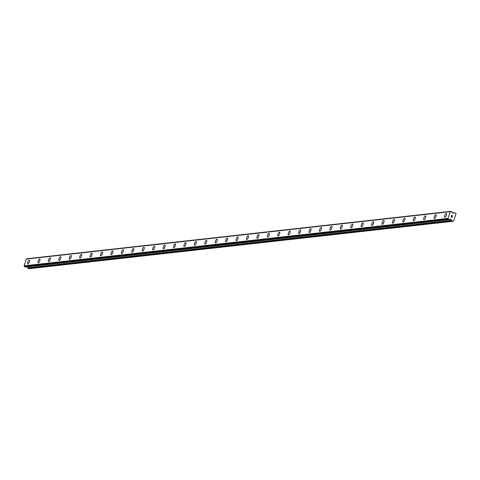 <?xml version="1.0" encoding="UTF-8"?>
<svg xmlns="http://www.w3.org/2000/svg" width="480" height="480" viewBox="0 0 480 480"><rect width="100%" height="100%" fill="white"/><g stroke="black" fill="none" stroke-linecap="round" stroke-linejoin="round"><path stroke-width="0.72" d="M444.81 217.338A2.046 0.744 112.2 0 1 444.822 215.346A2.046 0.744 112.2 0 1 446.208 213.528A2.046 0.744 112.2 0 1 446.352 213.546A2.046 0.744 112.2 0 1 446.34 215.538A2.046 0.744 112.2 0 1 444.954 217.356A2.046 0.744 112.2 0 1 444.81 217.338A2.046 0.744 112.2 0 1 444.828 215.346A2.046 0.744 112.2 0 1 446.208 213.528A2.046 0.744 112.2 0 1 446.358 213.546M434.382 218.502A2.046 0.744 112.2 0 1 434.4 216.51A2.046 0.744 112.2 0 1 435.786 214.698A2.046 0.744 112.2 0 1 435.93 214.716A2.046 0.744 112.2 0 1 435.918 216.702A2.046 0.744 112.2 0 1 434.532 218.52A2.046 0.744 112.2 0 1 434.382 218.502A2.046 0.744 112.2 0 1 434.394 216.51A2.046 0.744 112.2 0 1 435.78 214.692A2.046 0.744 112.2 0 1 435.93 214.716M423.96 219.666A2.046 0.744 112.2 0 1 423.972 217.68A2.046 0.744 112.2 0 1 425.358 215.862A2.046 0.744 112.2 0 1 425.502 215.88A2.046 0.744 112.2 0 1 425.49 217.866A2.046 0.744 112.2 0 1 424.104 219.684A2.046 0.744 112.2 0 1 423.96 219.666A2.046 0.744 112.2 0 1 423.978 217.68A2.046 0.744 112.2 0 1 425.358 215.862A2.046 0.744 112.2 0 1 425.508 215.88M413.532 220.836A2.046 0.744 112.2 0 1 413.55 218.844A2.046 0.744 112.2 0 1 414.936 217.026A2.046 0.744 112.2 0 1 415.08 217.044A2.046 0.744 112.2 0 1 415.068 219.036A2.046 0.744 112.2 0 1 413.682 220.854A2.046 0.744 112.2 0 1 413.532 220.836A2.046 0.744 112.2 0 1 413.544 218.844A2.046 0.744 112.2 0 1 414.93 217.026A2.046 0.744 112.2 0 1 415.08 217.044M403.11 222A2.046 0.744 112.2 0 1 403.122 220.008A2.046 0.744 112.2 0 1 404.508 218.19A2.046 0.744 112.2 0 1 404.652 218.208A2.046 0.744 112.2 0 1 404.64 220.2A2.046 0.744 112.2 0 1 403.254 222.018A2.046 0.744 112.2 0 1 403.11 222A2.046 0.744 112.2 0 1 403.128 220.008A2.046 0.744 112.2 0 1 404.508 218.196A2.046 0.744 112.2 0 1 404.658 218.214M392.682 223.164A2.046 0.744 112.2 0 1 392.7 221.172A2.046 0.744 112.2 0 1 394.086 219.36A2.046 0.744 112.2 0 1 394.23 219.378A2.046 0.744 112.2 0 1 394.218 221.364A2.046 0.744 112.2 0 1 392.832 223.182A2.046 0.744 112.2 0 1 392.682 223.164A2.046 0.744 112.2 0 1 392.694 221.178A2.046 0.744 112.2 0 1 394.08 219.36A2.046 0.744 112.2 0 1 394.23 219.378M382.26 224.328A2.046 0.744 112.2 0 1 382.272 222.342A2.046 0.744 112.2 0 1 383.658 220.524A2.046 0.744 112.2 0 1 383.802 220.542A2.046 0.744 112.2 0 1 383.79 222.534A2.046 0.744 112.2 0 1 382.404 224.352A2.046 0.744 112.2 0 1 382.26 224.328A2.046 0.744 112.2 0 1 382.272 222.342A2.046 0.744 112.2 0 1 383.658 220.524A2.046 0.744 112.2 0 1 383.808 220.542M371.832 225.498A2.046 0.744 112.2 0 1 371.85 223.506A2.046 0.744 112.2 0 1 373.236 221.688A2.046 0.744 112.2 0 1 373.38 221.706A2.046 0.744 112.2 0 1 373.368 223.698A2.046 0.744 112.2 0 1 371.982 225.516A2.046 0.744 112.2 0 1 371.832 225.498A2.046 0.744 112.2 0 1 371.844 223.506A2.046 0.744 112.2 0 1 373.23 221.688A2.046 0.744 112.2 0 1 373.38 221.706M361.404 226.662A2.046 0.744 112.2 0 1 361.422 224.67A2.046 0.744 112.2 0 1 362.808 222.852A2.046 0.744 112.2 0 1 362.952 222.876A2.046 0.744 112.2 0 1 362.94 224.862A2.046 0.744 112.2 0 1 361.554 226.68A2.046 0.744 112.2 0 1 361.404 226.662A2.046 0.744 112.2 0 1 361.422 224.67A2.046 0.744 112.2 0 1 362.808 222.858A2.046 0.744 112.2 0 1 362.958 222.876M350.982 227.826A2.046 0.744 112.2 0 1 351 225.84A2.046 0.744 112.2 0 1 352.386 224.022A2.046 0.744 112.2 0 1 352.53 224.04A2.046 0.744 112.2 0 1 352.518 226.026A2.046 0.744 112.2 0 1 351.132 227.844A2.046 0.744 112.2 0 1 350.982 227.826A2.046 0.744 112.2 0 1 350.994 225.84A2.046 0.744 112.2 0 1 352.38 224.022A2.046 0.744 112.2 0 1 352.53 224.04M340.554 228.996A2.046 0.744 112.2 0 1 340.572 227.004A2.046 0.744 112.2 0 1 341.958 225.186A2.046 0.744 112.2 0 1 342.102 225.204A2.046 0.744 112.2 0 1 342.09 227.196A2.046 0.744 112.2 0 1 340.704 229.014A2.046 0.744 112.2 0 1 340.554 228.996A2.046 0.744 112.2 0 1 340.572 227.004A2.046 0.744 112.2 0 1 341.958 225.186A2.046 0.744 112.2 0 1 342.108 225.204M330.132 230.16A2.046 0.744 112.2 0 1 330.15 228.168A2.046 0.744 112.2 0 1 331.536 226.356A2.046 0.744 112.2 0 1 331.68 226.374A2.046 0.744 112.2 0 1 331.668 228.36A2.046 0.744 112.2 0 1 330.282 230.178A2.046 0.744 112.2 0 1 330.132 230.16A2.046 0.744 112.2 0 1 330.144 228.168A2.046 0.744 112.2 0 1 331.53 226.35A2.046 0.744 112.2 0 1 331.68 226.368M319.704 231.324A2.046 0.744 112.2 0 1 319.722 229.338A2.046 0.744 112.2 0 1 321.108 227.52A2.046 0.744 112.2 0 1 321.252 227.538A2.046 0.744 112.2 0 1 321.24 229.524A2.046 0.744 112.2 0 1 319.854 231.342A2.046 0.744 112.2 0 1 319.704 231.324A2.046 0.744 112.2 0 1 319.722 229.332A2.046 0.744 112.2 0 1 321.108 227.52A2.046 0.744 112.2 0 1 321.258 227.538M309.282 232.494A2.046 0.744 112.2 0 1 309.3 230.502A2.046 0.744 112.2 0 1 310.686 228.684A2.046 0.744 112.2 0 1 310.83 228.702A2.046 0.744 112.2 0 1 310.818 230.694A2.046 0.744 112.2 0 1 309.432 232.512A2.046 0.744 112.2 0 1 309.282 232.494A2.046 0.744 112.2 0 1 309.294 230.502A2.046 0.744 112.2 0 1 310.68 228.684A2.046 0.744 112.2 0 1 310.83 228.702M298.854 233.658A2.046 0.744 112.2 0 1 298.872 231.666A2.046 0.744 112.2 0 1 300.258 229.848A2.046 0.744 112.2 0 1 300.402 229.866A2.046 0.744 112.2 0 1 300.39 231.858A2.046 0.744 112.2 0 1 299.004 233.676A2.046 0.744 112.2 0 1 298.854 233.658A2.046 0.744 112.2 0 1 298.872 231.666A2.046 0.744 112.2 0 1 300.258 229.848A2.046 0.744 112.2 0 1 300.408 229.866M288.432 234.822A2.046 0.744 112.2 0 1 288.45 232.83A2.046 0.744 112.2 0 1 289.836 231.018A2.046 0.744 112.2 0 1 289.98 231.036A2.046 0.744 112.2 0 1 289.968 233.022A2.046 0.744 112.2 0 1 288.582 234.84A2.046 0.744 112.2 0 1 288.432 234.822A2.046 0.744 112.2 0 1 288.444 232.836A2.046 0.744 112.2 0 1 289.83 231.018A2.046 0.744 112.2 0 1 289.98 231.036M278.004 235.986A2.046 0.744 112.2 0 1 278.022 234A2.046 0.744 112.2 0 1 279.408 232.182A2.046 0.744 112.2 0 1 279.552 232.2A2.046 0.744 112.2 0 1 279.54 234.186A2.046 0.744 112.2 0 1 278.154 236.004A2.046 0.744 112.2 0 1 278.004 235.986A2.046 0.744 112.2 0 1 278.022 234A2.046 0.744 112.2 0 1 279.408 232.182A2.046 0.744 112.2 0 1 279.558 232.2M267.582 237.156A2.046 0.744 112.2 0 1 267.6 235.164A2.046 0.744 112.2 0 1 268.986 233.346A2.046 0.744 112.2 0 1 269.13 233.364A2.046 0.744 112.2 0 1 269.118 235.356A2.046 0.744 112.2 0 1 267.732 237.174A2.046 0.744 112.2 0 1 267.582 237.156A2.046 0.744 112.2 0 1 267.594 235.164A2.046 0.744 112.2 0 1 268.98 233.346A2.046 0.744 112.2 0 1 269.13 233.364M257.154 238.32A2.046 0.744 112.2 0 1 257.172 236.328A2.046 0.744 112.2 0 1 258.552 234.51A2.046 0.744 112.2 0 1 258.702 234.534A2.046 0.744 112.2 0 1 258.69 236.52A2.046 0.744 112.2 0 1 257.304 238.338A2.046 0.744 112.2 0 1 257.154 238.32A2.046 0.744 112.2 0 1 257.172 236.328A2.046 0.744 112.2 0 1 258.558 234.516A2.046 0.744 112.2 0 1 258.708 234.534M246.732 239.484A2.046 0.744 112.2 0 1 246.75 237.498A2.046 0.744 112.2 0 1 248.136 235.68A2.046 0.744 112.2 0 1 248.28 235.698A2.046 0.744 112.2 0 1 248.262 237.684A2.046 0.744 112.2 0 1 246.882 239.502A2.046 0.744 112.2 0 1 246.732 239.484A2.046 0.744 112.2 0 1 246.744 237.498A2.046 0.744 112.2 0 1 248.13 235.68A2.046 0.744 112.2 0 1 248.28 235.698M236.31 240.654A2.046 0.744 112.2 0 1 236.322 238.662A2.046 0.744 112.2 0 1 237.708 236.844A2.046 0.744 112.2 0 1 237.852 236.862A2.046 0.744 112.2 0 1 237.84 238.854A2.046 0.744 112.2 0 1 236.454 240.672A2.046 0.744 112.2 0 1 236.304 240.654A2.046 0.744 112.2 0 1 236.322 238.662A2.046 0.744 112.2 0 1 237.702 236.844A2.046 0.744 112.2 0 1 237.852 236.862M225.882 241.818A2.046 0.744 112.2 0 1 225.9 239.826A2.046 0.744 112.2 0 1 227.286 238.014A2.046 0.744 112.2 0 1 227.43 238.032A2.046 0.744 112.2 0 1 227.412 240.018A2.046 0.744 112.2 0 1 226.032 241.836A2.046 0.744 112.2 0 1 225.882 241.818A2.046 0.744 112.2 0 1 225.894 239.826A2.046 0.744 112.2 0 1 227.28 238.008A2.046 0.744 112.2 0 1 227.43 238.026M215.46 242.982A2.046 0.744 112.2 0 1 215.472 240.99A2.046 0.744 112.2 0 1 216.858 239.178A2.046 0.744 112.2 0 1 217.002 239.196A2.046 0.744 112.2 0 1 216.99 241.182A2.046 0.744 112.2 0 1 215.604 243A2.046 0.744 112.2 0 1 215.454 242.982A2.046 0.744 112.2 0 1 215.466 240.996A2.046 0.744 112.2 0 1 216.852 239.178A2.046 0.744 112.2 0 1 217.002 239.196M205.032 244.152A2.046 0.744 112.2 0 1 205.05 242.16A2.046 0.744 112.2 0 1 206.436 240.342A2.046 0.744 112.2 0 1 206.58 240.36A2.046 0.744 112.2 0 1 206.562 242.352A2.046 0.744 112.2 0 1 205.176 244.17A2.046 0.744 112.2 0 1 205.032 244.146A2.046 0.744 112.2 0 1 205.044 242.16A2.046 0.744 112.2 0 1 206.43 240.342A2.046 0.744 112.2 0 1 206.58 240.36M194.61 245.316A2.046 0.744 112.2 0 1 194.622 243.324A2.046 0.744 112.2 0 1 196.008 241.506A2.046 0.744 112.2 0 1 196.152 241.524A2.046 0.744 112.2 0 1 196.14 243.516A2.046 0.744 112.2 0 1 194.754 245.334A2.046 0.744 112.2 0 1 194.604 245.316A2.046 0.744 112.2 0 1 194.616 243.324A2.046 0.744 112.2 0 1 196.002 241.506A2.046 0.744 112.2 0 1 196.152 241.524M184.182 246.48A2.046 0.744 112.2 0 1 184.2 244.488A2.046 0.744 112.2 0 1 185.586 242.676A2.046 0.744 112.2 0 1 185.73 242.694A2.046 0.744 112.2 0 1 185.712 244.68A2.046 0.744 112.2 0 1 184.326 246.498A2.046 0.744 112.2 0 1 184.182 246.48A2.046 0.744 112.2 0 1 184.194 244.494A2.046 0.744 112.2 0 1 185.58 242.67A2.046 0.744 112.2 0 1 185.73 242.694M173.76 247.644A2.046 0.744 112.2 0 1 173.772 245.658A2.046 0.744 112.2 0 1 175.158 243.84A2.046 0.744 112.2 0 1 175.302 243.858A2.046 0.744 112.2 0 1 175.29 245.844A2.046 0.744 112.2 0 1 173.904 247.662A2.046 0.744 112.2 0 1 173.754 247.644A2.046 0.744 112.2 0 1 173.766 245.658A2.046 0.744 112.2 0 1 175.152 243.84A2.046 0.744 112.2 0 1 175.302 243.858M163.332 248.814A2.046 0.744 112.2 0 1 163.35 246.822A2.046 0.744 112.2 0 1 164.73 245.004A2.046 0.744 112.2 0 1 164.88 245.022A2.046 0.744 112.2 0 1 164.862 247.014A2.046 0.744 112.2 0 1 163.476 248.832A2.046 0.744 112.2 0 1 163.332 248.814A2.046 0.744 112.2 0 1 163.344 246.822A2.046 0.744 112.2 0 1 164.73 245.004A2.046 0.744 112.2 0 1 164.88 245.022M152.91 249.978A2.046 0.744 112.2 0 1 152.922 247.986A2.046 0.744 112.2 0 1 154.308 246.174A2.046 0.744 112.2 0 1 154.452 246.192A2.046 0.744 112.2 0 1 154.44 248.178A2.046 0.744 112.2 0 1 153.054 249.996A2.046 0.744 112.2 0 1 152.904 249.978A2.046 0.744 112.2 0 1 152.916 247.986A2.046 0.744 112.2 0 1 154.302 246.168A2.046 0.744 112.2 0 1 154.452 246.186M142.482 251.142A2.046 0.744 112.2 0 1 142.5 249.156A2.046 0.744 112.2 0 1 143.88 247.338A2.046 0.744 112.2 0 1 144.03 247.356A2.046 0.744 112.2 0 1 144.012 249.342A2.046 0.744 112.2 0 1 142.626 251.16A2.046 0.744 112.2 0 1 142.482 251.142A2.046 0.744 112.2 0 1 142.494 249.156A2.046 0.744 112.2 0 1 143.88 247.338A2.046 0.744 112.2 0 1 144.03 247.356M132.054 252.312A2.046 0.744 112.2 0 1 132.072 250.32A2.046 0.744 112.2 0 1 133.458 248.502A2.046 0.744 112.2 0 1 133.602 248.52A2.046 0.744 112.2 0 1 133.59 250.512A2.046 0.744 112.2 0 1 132.204 252.33A2.046 0.744 112.2 0 1 132.054 252.312A2.046 0.744 112.2 0 1 132.066 250.32A2.046 0.744 112.2 0 1 133.452 248.502A2.046 0.744 112.2 0 1 133.602 248.52M121.632 253.476A2.046 0.744 112.2 0 1 121.65 251.484A2.046 0.744 112.2 0 1 123.03 249.672A2.046 0.744 112.2 0 1 123.18 249.684A2.046 0.744 112.2 0 1 123.162 251.676A2.046 0.744 112.2 0 1 121.776 253.494A2.046 0.744 112.2 0 1 121.632 253.476A2.046 0.744 112.2 0 1 121.644 251.484A2.046 0.744 112.2 0 1 123.03 249.666A2.046 0.744 112.2 0 1 123.18 249.684M111.204 254.64A2.046 0.744 112.2 0 1 111.222 252.648A2.046 0.744 112.2 0 1 112.608 250.836A2.046 0.744 112.2 0 1 112.752 250.854A2.046 0.744 112.2 0 1 112.74 252.84A2.046 0.744 112.2 0 1 111.354 254.658A2.046 0.744 112.2 0 1 111.204 254.64A2.046 0.744 112.2 0 1 111.216 252.654A2.046 0.744 112.2 0 1 112.602 250.836A2.046 0.744 112.2 0 1 112.752 250.854M100.782 255.81A2.046 0.744 112.2 0 1 100.8 253.818A2.046 0.744 112.2 0 1 102.18 252A2.046 0.744 112.2 0 1 102.33 252.018A2.046 0.744 112.2 0 1 102.312 254.004A2.046 0.744 112.2 0 1 100.926 255.822A2.046 0.744 112.2 0 1 100.782 255.804A2.046 0.744 112.2 0 1 100.794 253.818A2.046 0.744 112.2 0 1 102.18 252A2.046 0.744 112.2 0 1 102.33 252.018M90.354 256.974A2.046 0.744 112.2 0 1 90.372 254.982A2.046 0.744 112.2 0 1 91.758 253.164A2.046 0.744 112.2 0 1 91.902 253.182A2.046 0.744 112.2 0 1 91.89 255.174A2.046 0.744 112.2 0 1 90.504 256.992A2.046 0.744 112.2 0 1 90.354 256.974A2.046 0.744 112.2 0 1 90.366 254.982A2.046 0.744 112.2 0 1 91.752 253.164A2.046 0.744 112.2 0 1 91.902 253.182M79.932 258.138A2.046 0.744 112.2 0 1 79.95 256.146A2.046 0.744 112.2 0 1 81.33 254.334A2.046 0.744 112.2 0 1 81.48 254.352A2.046 0.744 112.2 0 1 81.462 256.338A2.046 0.744 112.2 0 1 80.076 258.156A2.046 0.744 112.2 0 1 79.932 258.138A2.046 0.744 112.2 0 1 79.944 256.146A2.046 0.744 112.2 0 1 81.33 254.328A2.046 0.744 112.2 0 1 81.474 254.352M69.504 259.302A2.046 0.744 112.2 0 1 69.522 257.316A2.046 0.744 112.2 0 1 70.908 255.498A2.046 0.744 112.2 0 1 71.052 255.516A2.046 0.744 112.2 0 1 71.04 257.502A2.046 0.744 112.2 0 1 69.654 259.32A2.046 0.744 112.2 0 1 69.504 259.302A2.046 0.744 112.2 0 1 69.516 257.316A2.046 0.744 112.2 0 1 70.902 255.498A2.046 0.744 112.2 0 1 71.052 255.516M59.082 260.472A2.046 0.744 112.2 0 1 59.1 258.48A2.046 0.744 112.2 0 1 60.48 256.662A2.046 0.744 112.2 0 1 60.63 256.68A2.046 0.744 112.2 0 1 60.612 258.672A2.046 0.744 112.2 0 1 59.226 260.49A2.046 0.744 112.2 0 1 59.082 260.472A2.046 0.744 112.2 0 1 59.094 258.48A2.046 0.744 112.2 0 1 60.48 256.662A2.046 0.744 112.2 0 1 60.624 256.68M48.654 261.636A2.046 0.744 112.2 0 1 48.672 259.644A2.046 0.744 112.2 0 1 50.058 257.832A2.046 0.744 112.2 0 1 50.202 257.85A2.046 0.744 112.2 0 1 50.19 259.836A2.046 0.744 112.2 0 1 48.804 261.654A2.046 0.744 112.2 0 1 48.654 261.636A2.046 0.744 112.2 0 1 48.666 259.644A2.046 0.744 112.2 0 1 50.052 257.826A2.046 0.744 112.2 0 1 50.202 257.844M38.232 262.8A2.046 0.744 112.2 0 1 38.25 260.808A2.046 0.744 112.2 0 1 39.63 258.996A2.046 0.744 112.2 0 1 39.78 259.014A2.046 0.744 112.2 0 1 39.762 261A2.046 0.744 112.2 0 1 38.376 262.818A2.046 0.744 112.2 0 1 38.232 262.8A2.046 0.744 112.2 0 1 38.244 260.814A2.046 0.744 112.2 0 1 39.63 258.996A2.046 0.744 112.2 0 1 39.774 259.014M27.804 263.97A2.046 0.744 112.2 0 1 27.822 261.978A2.046 0.744 112.2 0 1 29.208 260.16A2.046 0.744 112.2 0 1 29.352 260.178A2.046 0.744 112.2 0 1 29.34 262.17A2.046 0.744 112.2 0 1 27.954 263.988A2.046 0.744 112.2 0 1 27.804 263.964A2.046 0.744 112.2 0 1 27.816 261.978A2.046 0.744 112.2 0 1 29.202 260.16A2.046 0.744 112.2 0 1 29.352 260.178M453.126 221.28L29.172 268.686L27.918 268.176L451.872 220.77A0.648 0.588 -96.4 0 1 451.536 220.428L451.11 219.45A0.432 0.396 83.6 0 0 450.888 219.222L450.54 219.084A0.432 0.396 83.6 0 0 450.234 219.09L449.826 219.288A0.69 0.63 83.6 0 0 449.22 219.582L448.38 219.24A0.69 0.63 83.6 0 0 448.032 218.544L450.288 211.644A0.69 0.63 83.6 0 0 450.954 211.368L451.794 211.71A0.69 0.63 83.6 0 0 452.088 212.37L452.286 212.814A0.432 0.396 83.6 0 0 452.514 213.042L452.862 213.186A0.432 0.396 83.6 0 0 453.162 213.174L454.05 212.73A0.648 0.588 -96.4 0 1 454.506 212.712L455.76 213.228L456 213.78L454.422 218.616L453.63 221.028L453.126 221.28L451.872 220.77M27.144 266.826A0.432 0.396 83.6 0 1 27.156 266.856L27.582 267.84A0.648 0.588 83.6 0 0 27.918 268.176M26.256 259.062L450.204 211.656L26.292 259.05L24.078 265.956A0.69 0.63 83.6 0 1 24.426 266.646L25.236 267.024M26.772 258.996A0.69 0.63 83.6 0 0 27 258.774L450.954 211.368M450.99 211.332L27 258.774M451.176 216.864L451.626 217.05L451.176 216.864L451.38 216.234L451.176 216.864M451.626 217.05L451.74 216.708L451.626 217.05M451.812 216.738L451.704 217.08L451.812 216.738M451.704 217.08L452.154 217.266L451.704 217.08M452.154 217.266L452.358 216.636L452.154 217.266M452.202 217.374L452.436 216.666L452.202 217.374L451.074 216.918L451.308 216.204M451.782 215.766L451.59 215.334L452.718 215.796L451.59 215.334M452.718 215.796L451.71 215.478L452.718 215.796M449.52 219.324L449.826 219.288M24.024 265.89L447.978 218.478M24 265.836L447.954 218.424M26.208 259.086L450.156 211.68M27.582 267.84L451.536 220.428M27.156 266.856L451.11 219.45M449.4 219.39L450.888 219.222M450.18 219.12L450.54 219.084M25.128 267.036L449.082 219.63M24.504 266.784L448.458 219.372M24.426 266.646L448.38 219.24M24.078 265.956L448.032 218.544M452.352 212.922L454.05 212.73M25.182 267.042L449.136 219.636M26.292 259.05L450.246 211.644M27.084 258.72L451.038 211.314M452.328 212.886L454.236 212.676"/></g></svg>
